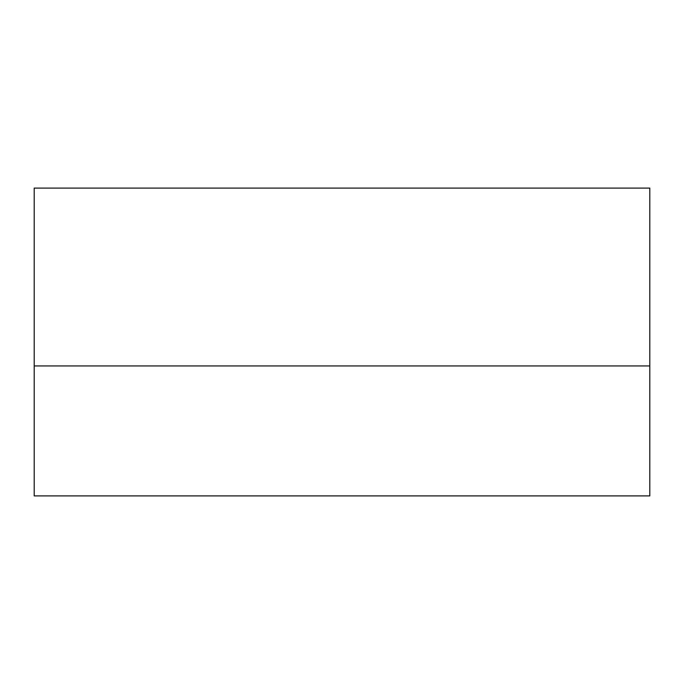 <?xml version="1.0" encoding="UTF-8"?>
<svg xmlns="http://www.w3.org/2000/svg" width="684" height="684" viewBox="0 0 684 684"><rect width="100%" height="100%" fill="white"/><g stroke="black" fill="none" stroke-linecap="round" stroke-linejoin="round"><path stroke-width="1.03" d="M649.8 365.94L649.8 188.1L34.2 188.1L34.2 365.94L649.8 365.94L649.8 188.1L34.2 188.1L34.2 495.9L649.8 495.9L649.8 365.94L34.2 365.94L34.2 495.9L649.8 495.9L649.8 188.1"/></g></svg>
